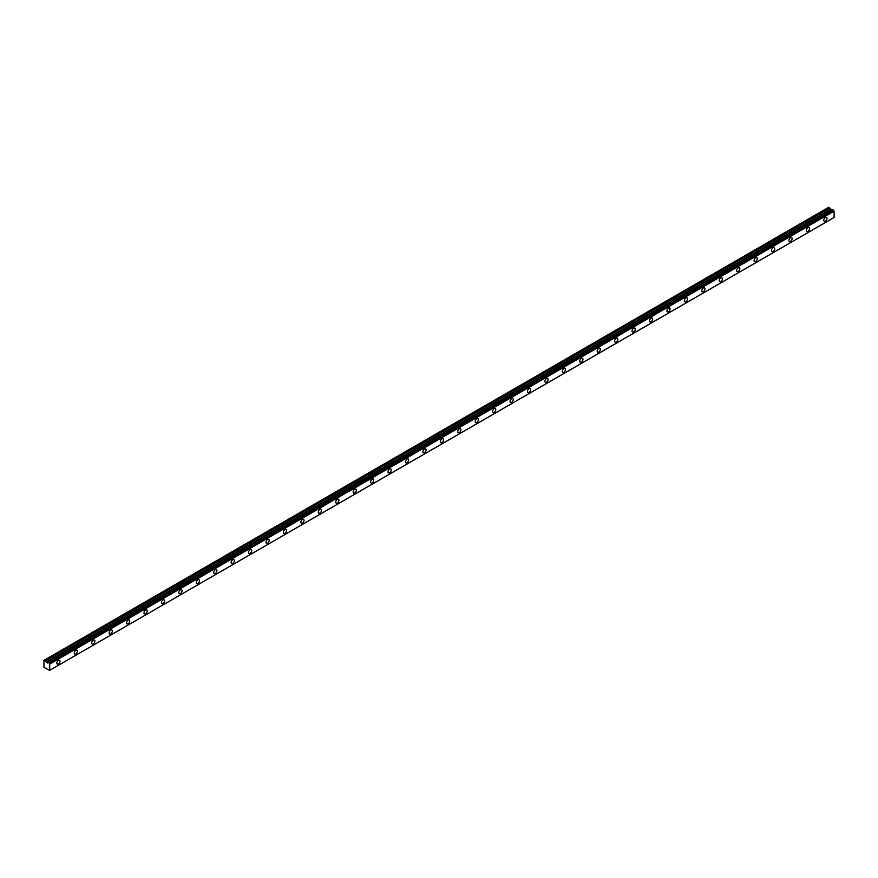 <?xml version="1.0" encoding="UTF-8"?>
<svg xmlns="http://www.w3.org/2000/svg" width="878" height="878" viewBox="0 0 878 878"><rect width="100%" height="100%" fill="white"/><g stroke="black" fill="none" stroke-linecap="round" stroke-linejoin="round"><path stroke-width="1.32" d="M825.386 221.212A2.261 1.306 120 0 0 826.856 219.215A2.261 1.306 120 0 0 826.516 217.404A2.261 1.306 120 0 0 825.386 217.514A2.261 1.306 120 0 0 823.904 219.511A2.261 1.306 120 0 0 824.255 221.322A2.261 1.306 120 0 0 825.386 221.212M58.431 664.009A2.261 1.306 120 0 0 59.902 662.012A2.261 1.306 120 0 0 59.55 660.201A2.261 1.306 120 0 0 58.431 660.322A2.261 1.306 120 0 0 56.949 662.308A2.261 1.306 120 0 0 57.3 664.119A2.261 1.306 120 0 0 58.431 664.009M75.859 653.945A2.261 1.306 120 0 0 77.33 651.948A2.261 1.306 120 0 0 76.99 650.137A2.261 1.306 120 0 0 75.859 650.258A2.261 1.306 120 0 0 74.378 652.244A2.261 1.306 120 0 0 74.729 654.055A2.261 1.306 120 0 0 75.859 653.945M93.287 643.881A2.261 1.306 120 0 0 94.769 641.884A2.261 1.306 120 0 0 94.418 640.073A2.261 1.306 120 0 0 93.287 640.194A2.261 1.306 120 0 0 91.806 642.18A2.261 1.306 120 0 0 92.157 643.991A2.261 1.306 120 0 0 93.287 643.881M110.716 633.817A2.261 1.306 120 0 0 112.197 631.82A2.261 1.306 120 0 0 111.846 630.009A2.261 1.306 120 0 0 110.716 630.13A2.261 1.306 120 0 0 109.245 632.116A2.261 1.306 120 0 0 109.585 633.927A2.261 1.306 120 0 0 110.716 633.817M128.144 623.753A2.261 1.306 120 0 0 129.626 621.756A2.261 1.306 120 0 0 129.275 619.945A2.261 1.306 120 0 0 128.144 620.066A2.261 1.306 120 0 0 126.673 622.052A2.261 1.306 120 0 0 127.025 623.863A2.261 1.306 120 0 0 128.144 623.753M145.583 613.689A2.261 1.306 120 0 0 147.054 611.703A2.261 1.306 120 0 0 146.714 609.892A2.261 1.306 120 0 0 145.583 610.001A2.261 1.306 120 0 0 144.102 611.988A2.261 1.306 120 0 0 144.453 613.799A2.261 1.306 120 0 0 145.583 613.689M163.012 603.625A2.261 1.306 120 0 0 164.482 601.639A2.261 1.306 120 0 0 164.142 599.828A2.261 1.306 120 0 0 163.012 599.937A2.261 1.306 120 0 0 161.53 601.924A2.261 1.306 120 0 0 161.881 603.735A2.261 1.306 120 0 0 163.012 603.625M180.44 593.561A2.261 1.306 120 0 0 181.922 591.574A2.261 1.306 120 0 0 181.57 589.764A2.261 1.306 120 0 0 180.44 589.873A2.261 1.306 120 0 0 178.969 591.86A2.261 1.306 120 0 0 179.31 593.671A2.261 1.306 120 0 0 180.44 593.561M197.868 583.497A2.261 1.306 120 0 0 199.35 581.51A2.261 1.306 120 0 0 198.999 579.7A2.261 1.306 120 0 0 197.868 579.809A2.261 1.306 120 0 0 196.398 581.796A2.261 1.306 120 0 0 196.738 583.607A2.261 1.306 120 0 0 197.868 583.497M215.308 573.433A2.261 1.306 120 0 0 216.778 571.446A2.261 1.306 120 0 0 216.438 569.635A2.261 1.306 120 0 0 215.308 569.745A2.261 1.306 120 0 0 213.826 571.732A2.261 1.306 120 0 0 214.177 573.543A2.261 1.306 120 0 0 215.308 573.433M232.736 563.369A2.261 1.306 120 0 0 234.206 561.382A2.261 1.306 120 0 0 233.866 559.571A2.261 1.306 120 0 0 232.736 559.681A2.261 1.306 120 0 0 231.254 561.668A2.261 1.306 120 0 0 231.605 563.478A2.261 1.306 120 0 0 232.736 563.369M250.164 553.305A2.261 1.306 120 0 0 251.646 551.318A2.261 1.306 120 0 0 251.295 549.507A2.261 1.306 120 0 0 250.164 549.617A2.261 1.306 120 0 0 248.693 551.603A2.261 1.306 120 0 0 249.034 553.414A2.261 1.306 120 0 0 250.164 553.305M267.592 543.241A2.261 1.306 120 0 0 269.074 541.254A2.261 1.306 120 0 0 268.723 539.443A2.261 1.306 120 0 0 267.592 539.553A2.261 1.306 120 0 0 266.122 541.539A2.261 1.306 120 0 0 266.462 543.35A2.261 1.306 120 0 0 267.592 543.241M285.032 533.176A2.261 1.306 120 0 0 286.502 531.19A2.261 1.306 120 0 0 286.162 529.379A2.261 1.306 120 0 0 285.032 529.489A2.261 1.306 120 0 0 283.55 531.475A2.261 1.306 120 0 0 283.901 533.286A2.261 1.306 120 0 0 285.032 533.176M302.46 523.112A2.261 1.306 120 0 0 303.931 521.126A2.261 1.306 120 0 0 303.59 519.315A2.261 1.306 120 0 0 302.46 519.425A2.261 1.306 120 0 0 300.978 521.422A2.261 1.306 120 0 0 301.33 523.233A2.261 1.306 120 0 0 302.46 523.112M319.888 513.048A2.261 1.306 120 0 0 321.37 511.062A2.261 1.306 120 0 0 321.019 509.251A2.261 1.306 120 0 0 319.888 509.361A2.261 1.306 120 0 0 318.418 511.358A2.261 1.306 120 0 0 318.758 513.169A2.261 1.306 120 0 0 319.888 513.048M337.317 502.984A2.261 1.306 120 0 0 338.798 500.998A2.261 1.306 120 0 0 338.447 499.187A2.261 1.306 120 0 0 337.317 499.297A2.261 1.306 120 0 0 335.846 501.294A2.261 1.306 120 0 0 336.186 503.105A2.261 1.306 120 0 0 337.317 502.984M354.756 492.92A2.261 1.306 120 0 0 356.227 490.934A2.261 1.306 120 0 0 355.875 489.123A2.261 1.306 120 0 0 354.756 489.233A2.261 1.306 120 0 0 353.274 491.23A2.261 1.306 120 0 0 353.625 493.041A2.261 1.306 120 0 0 354.756 492.92M372.184 482.856A2.261 1.306 120 0 0 373.655 480.87A2.261 1.306 120 0 0 373.315 479.059A2.261 1.306 120 0 0 372.184 479.168A2.261 1.306 120 0 0 370.703 481.166A2.261 1.306 120 0 0 371.054 482.977A2.261 1.306 120 0 0 372.184 482.856M389.612 472.803A2.261 1.306 120 0 0 391.094 470.806A2.261 1.306 120 0 0 390.743 468.995A2.261 1.306 120 0 0 389.612 469.104A2.261 1.306 120 0 0 388.131 471.102A2.261 1.306 120 0 0 388.482 472.913A2.261 1.306 120 0 0 389.612 472.803M407.041 462.739A2.261 1.306 120 0 0 408.522 460.741A2.261 1.306 120 0 0 408.171 458.931A2.261 1.306 120 0 0 407.041 459.04A2.261 1.306 120 0 0 405.57 461.038A2.261 1.306 120 0 0 405.91 462.849A2.261 1.306 120 0 0 407.041 462.739M424.469 452.675A2.261 1.306 120 0 0 425.951 450.677A2.261 1.306 120 0 0 425.6 448.867A2.261 1.306 120 0 0 424.469 448.976A2.261 1.306 120 0 0 422.998 450.974A2.261 1.306 120 0 0 423.35 452.785A2.261 1.306 120 0 0 424.469 452.675M441.908 442.611A2.261 1.306 120 0 0 443.379 440.613A2.261 1.306 120 0 0 443.039 438.802A2.261 1.306 120 0 0 441.908 438.912A2.261 1.306 120 0 0 440.427 440.91A2.261 1.306 120 0 0 440.778 442.721A2.261 1.306 120 0 0 441.908 442.611M459.337 432.547A2.261 1.306 120 0 0 460.807 430.549A2.261 1.306 120 0 0 460.467 428.738A2.261 1.306 120 0 0 459.337 428.848A2.261 1.306 120 0 0 457.855 430.846A2.261 1.306 120 0 0 458.206 432.656A2.261 1.306 120 0 0 459.337 432.547M476.765 422.483A2.261 1.306 120 0 0 478.247 420.485A2.261 1.306 120 0 0 477.895 418.674A2.261 1.306 120 0 0 476.765 418.784A2.261 1.306 120 0 0 475.294 420.781A2.261 1.306 120 0 0 475.635 422.592A2.261 1.306 120 0 0 476.765 422.483M494.193 412.419A2.261 1.306 120 0 0 495.675 410.421A2.261 1.306 120 0 0 495.324 408.61A2.261 1.306 120 0 0 494.193 408.731A2.261 1.306 120 0 0 492.723 410.717A2.261 1.306 120 0 0 493.063 412.528A2.261 1.306 120 0 0 494.193 412.419M511.633 402.354A2.261 1.306 120 0 0 513.103 400.357A2.261 1.306 120 0 0 512.763 398.546A2.261 1.306 120 0 0 511.633 398.667A2.261 1.306 120 0 0 510.151 400.653A2.261 1.306 120 0 0 510.502 402.464A2.261 1.306 120 0 0 511.633 402.354M529.061 392.29A2.261 1.306 120 0 0 530.531 390.293A2.261 1.306 120 0 0 530.191 388.482A2.261 1.306 120 0 0 529.061 388.603A2.261 1.306 120 0 0 527.579 390.589A2.261 1.306 120 0 0 527.93 392.4A2.261 1.306 120 0 0 529.061 392.29M546.489 382.226A2.261 1.306 120 0 0 547.971 380.229A2.261 1.306 120 0 0 547.62 378.418A2.261 1.306 120 0 0 546.489 378.539A2.261 1.306 120 0 0 545.019 380.525A2.261 1.306 120 0 0 545.359 382.336A2.261 1.306 120 0 0 546.489 382.226M563.917 372.162A2.261 1.306 120 0 0 565.399 370.165A2.261 1.306 120 0 0 565.048 368.354A2.261 1.306 120 0 0 563.917 368.475A2.261 1.306 120 0 0 562.447 370.461A2.261 1.306 120 0 0 562.787 372.272A2.261 1.306 120 0 0 563.917 372.162M581.357 362.098A2.261 1.306 120 0 0 582.827 360.112A2.261 1.306 120 0 0 582.487 358.301A2.261 1.306 120 0 0 581.357 358.411A2.261 1.306 120 0 0 579.875 360.397A2.261 1.306 120 0 0 580.226 362.208A2.261 1.306 120 0 0 581.357 362.098M598.785 352.034A2.261 1.306 120 0 0 600.256 350.048A2.261 1.306 120 0 0 599.915 348.237A2.261 1.306 120 0 0 598.785 348.346A2.261 1.306 120 0 0 597.303 350.333A2.261 1.306 120 0 0 597.655 352.144A2.261 1.306 120 0 0 598.785 352.034M616.213 341.97A2.261 1.306 120 0 0 617.695 339.984A2.261 1.306 120 0 0 617.344 338.173A2.261 1.306 120 0 0 616.213 338.282A2.261 1.306 120 0 0 614.743 340.269A2.261 1.306 120 0 0 615.083 342.08A2.261 1.306 120 0 0 616.213 341.97M633.642 331.906A2.261 1.306 120 0 0 635.123 329.919A2.261 1.306 120 0 0 634.772 328.109A2.261 1.306 120 0 0 633.642 328.218A2.261 1.306 120 0 0 632.171 330.205A2.261 1.306 120 0 0 632.511 332.016A2.261 1.306 120 0 0 633.642 331.906M651.081 321.842A2.261 1.306 120 0 0 652.552 319.855A2.261 1.306 120 0 0 652.2 318.045A2.261 1.306 120 0 0 651.081 318.154A2.261 1.306 120 0 0 649.599 320.141A2.261 1.306 120 0 0 649.95 321.952A2.261 1.306 120 0 0 651.081 321.842M668.509 311.778A2.261 1.306 120 0 0 669.98 309.791A2.261 1.306 120 0 0 669.64 307.98A2.261 1.306 120 0 0 668.509 308.09A2.261 1.306 120 0 0 667.028 310.077A2.261 1.306 120 0 0 667.379 311.888A2.261 1.306 120 0 0 668.509 311.778M685.938 301.714A2.261 1.306 120 0 0 687.419 299.727A2.261 1.306 120 0 0 687.068 297.916A2.261 1.306 120 0 0 685.938 298.026A2.261 1.306 120 0 0 684.456 300.013A2.261 1.306 120 0 0 684.807 301.823A2.261 1.306 120 0 0 685.938 301.714M703.366 291.65A2.261 1.306 120 0 0 704.847 289.663A2.261 1.306 120 0 0 704.496 287.852A2.261 1.306 120 0 0 703.366 287.962A2.261 1.306 120 0 0 701.895 289.949A2.261 1.306 120 0 0 702.235 291.759A2.261 1.306 120 0 0 703.366 291.65M720.794 281.586A2.261 1.306 120 0 0 722.276 279.599A2.261 1.306 120 0 0 721.925 277.788A2.261 1.306 120 0 0 720.794 277.898A2.261 1.306 120 0 0 719.323 279.884A2.261 1.306 120 0 0 719.675 281.695A2.261 1.306 120 0 0 720.794 281.586M738.233 271.522A2.261 1.306 120 0 0 739.704 269.535A2.261 1.306 120 0 0 739.364 267.724A2.261 1.306 120 0 0 738.233 267.834A2.261 1.306 120 0 0 736.752 269.831A2.261 1.306 120 0 0 737.103 271.642A2.261 1.306 120 0 0 738.233 271.522M755.662 261.457A2.261 1.306 120 0 0 757.132 259.471A2.261 1.306 120 0 0 756.792 257.66A2.261 1.306 120 0 0 755.662 257.77A2.261 1.306 120 0 0 754.18 259.767A2.261 1.306 120 0 0 754.531 261.578A2.261 1.306 120 0 0 755.662 261.457M773.09 251.393A2.261 1.306 120 0 0 774.572 249.407A2.261 1.306 120 0 0 774.22 247.596A2.261 1.306 120 0 0 773.09 247.706A2.261 1.306 120 0 0 771.619 249.703A2.261 1.306 120 0 0 771.96 251.514A2.261 1.306 120 0 0 773.09 251.393M790.518 241.329A2.261 1.306 120 0 0 792 239.343A2.261 1.306 120 0 0 791.649 237.532A2.261 1.306 120 0 0 790.518 237.642A2.261 1.306 120 0 0 789.048 239.639A2.261 1.306 120 0 0 789.388 241.45A2.261 1.306 120 0 0 790.518 241.329M807.958 231.265A2.261 1.306 120 0 0 809.428 229.279A2.261 1.306 120 0 0 809.088 227.468A2.261 1.306 120 0 0 807.958 227.578A2.261 1.306 120 0 0 806.476 229.575A2.261 1.306 120 0 0 806.827 231.386A2.261 1.306 120 0 0 807.958 231.265M49.607 670.364L43.922 667.346L43.922 660.366L828.645 207.318L44.24 660.19L45.426 660.914L829.809 208.042L828.645 207.318M832.289 210.051L47.862 662.923L45.426 660.914M829.809 208.042L832.07 210.16L47.686 663.022M49.706 670.331L834.078 217.514L834.1 211.203L832.805 209.754L48.466 662.616L832.871 209.765M831.971 210.149L47.577 663.011M834.023 211.06L49.64 663.922L49.135 663.088L833.529 210.226M833.441 210.094L49.135 663.088M49.058 662.956L48.422 662.616L832.805 209.754M45.426 668.531L46.128 668.125L45.426 668.531M834.1 217.459L49.706 670.32L834.078 217.514M49.706 670.32L49.706 664.064L834.1 211.203M46.227 662.231L830.621 209.37M829.71 207.943L45.327 660.805M830.511 209.26L46.128 662.122M828.623 207.329L44.229 660.19"/></g></svg>
